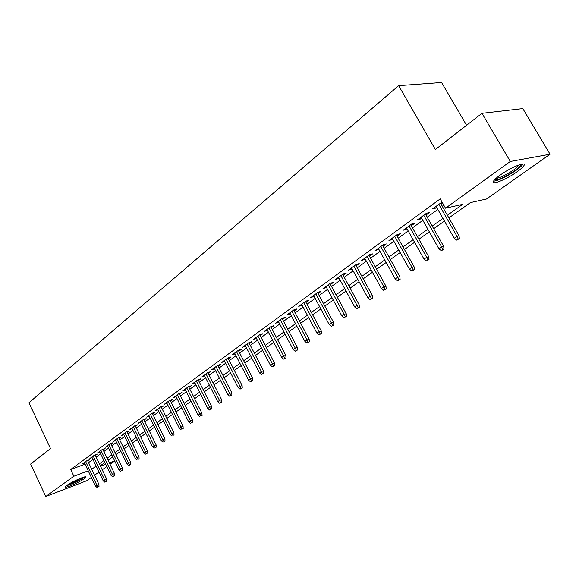 <?xml version="1.0" encoding="UTF-8"?>
<svg xmlns="http://www.w3.org/2000/svg" width="579" height="579" viewBox="0 0 579 579"><rect width="100%" height="100%" fill="white"/><g stroke="black" fill="none" stroke-linecap="round" stroke-linejoin="round"><path stroke-width="0.87" d="M67.019 485.289C72.187 481.453 87.451 474.939 85.96 477.19L84.331 478.674C79.164 482.481 64.117 488.922 65.463 486.729L67.019 485.289M500.14 175.111C510.982 167.165 527.397 160.687 523.879 165.674C522.888 167.208 520.622 169.242 517.083 171.768C506.336 179.555 490.297 185.931 493.59 181.039C494.517 179.57 496.695 177.594 500.14 175.111M466.573 125.281L441.589 82.5L398.656 85.656L28.95 402.774L50.518 448.58L30.644 464.032L45.763 496.5L73.866 476.235L88.218 470.821M398.656 85.656L435.372 149.527L481.974 113.318L522.808 108.599L550.05 154.217L486.49 199.01L470.372 202.614L448.87 217.907M114.722 460.993L110.032 464.3M106.797 466.58L102.222 469.808M99.009 472.066L94.551 475.207M91.373 477.451L86.684 480.758L45.763 496.5M87.798 461.05L89.731 459.646L86.872 460.696L82.37 463.974L84.57 463.164M95.39 455.528L97.344 454.102L94.478 455.152L89.897 458.488L92.133 457.671M103.113 449.905L105.103 448.457L102.23 449.507L97.562 452.901L99.834 452.076M110.987 444.18L113.006 442.711L110.126 443.753L105.371 447.22L107.68 446.38M118.999 438.354L121.054 436.856L118.167 437.89L113.325 441.422L115.677 440.576M127.17 432.412L129.255 430.892L126.36 431.92L121.424 435.517L123.819 434.663M135.493 426.354L137.614 424.812L134.712 425.84L129.682 429.502L132.113 428.641M143.983 420.18L146.132 418.617L143.223 419.637L138.099 423.372L140.574 422.496M152.632 413.891L154.817 412.299L151.908 413.312L146.675 417.119L149.201 416.236M161.447 407.478L163.676 405.857L160.752 406.863L155.425 410.743L157.995 409.86M170.443 400.936L172.708 399.286L169.785 400.284L164.342 404.243L166.962 403.346M179.62 394.263L181.922 392.584L178.991 393.575L173.439 397.621L176.11 396.709M188.978 387.452L191.316 385.752L188.385 386.729L182.725 390.854L185.439 389.942M198.532 380.504L200.906 378.775L197.975 379.744L192.192 383.957L194.964 383.03M208.274 373.412L210.698 371.653L207.76 372.615L201.861 376.915L204.684 375.981M218.225 366.174L220.693 364.379L217.747 365.335L211.726 369.72L214.606 368.78M224.297 360.565L238.121 387.575L242.102 385.534L227.938 357.909L221.8 362.382L224.739 361.434M238.765 351.236L241.32 349.376L238.374 350.309L232.092 354.884L235.081 353.914M249.368 343.528L251.966 341.632L249.021 342.551L242.601 347.226L245.648 346.228M260.195 335.646L262.844 333.721L259.899 334.626L253.341 339.403L256.439 338.382M271.269 327.598L273.968 325.63L271.015 326.527L264.313 331.405L267.469 330.356M282.581 319.369L285.331 317.364L282.386 318.24L275.532 323.234L278.745 322.156M294.154 310.952L296.955 308.911L294.009 309.772L287.003 314.875L290.274 313.767M305.987 302.339L308.846 300.262L305.9 301.109L298.735 306.327L302.072 305.191M318.088 293.539L321.005 291.418L318.066 292.243L310.728 297.584L314.129 296.419M330.479 284.528L333.453 282.364L330.515 283.174L323.01 288.639L326.476 287.437M343.152 275.307L346.191 273.093L343.26 273.889L335.574 279.483L339.113 278.246M356.136 265.862L359.233 263.611L356.309 264.379L348.442 270.111L352.046 268.837M369.431 256.193L372.594 253.892L369.677 254.637L361.614 260.514L365.298 259.204M383.045 246.285L386.28 243.933L383.37 244.664L375.112 250.678L378.869 249.332M397.006 236.138L400.306 233.735L397.404 234.437L388.943 240.603L392.772 239.214M411.307 225.73L414.68 223.277L411.792 223.95L403.114 230.276L407.03 228.843M425.978 215.062L429.423 212.558L426.542 213.202L417.647 219.687L420.535 219.021L421.642 218.211M447.364 215.258L462.628 204.351L445.519 208.187L440.221 198.894L70.681 469.504L85.055 464.177M88.551 462.621L92.973 459.422M96.15 457.12L100.681 453.835M103.887 451.511L108.534 448.139M111.761 445.801L116.531 442.342M119.795 439.982L124.68 436.436M127.973 434.055L132.982 430.414M136.304 428.011L141.45 424.284M144.801 421.852L150.077 418.024M153.464 415.577L158.878 411.647M162.294 409.172L167.852 405.141M171.297 402.644L177.008 398.511M180.482 395.985L186.344 391.737M189.854 389.197L195.876 384.832M199.415 382.263L205.596 377.783M209.178 375.192L215.526 370.589M219.144 367.969L225.665 363.236M229.313 360.594L236.022 355.73M239.706 353.06L246.596 348.066M250.316 345.366L257.402 340.235M261.165 337.506L268.446 332.223M272.246 329.473L279.737 324.045M283.58 321.258L291.288 315.671M295.167 312.863L303.092 307.116M307.015 304.272L315.171 298.359M319.138 295.485L327.533 289.399M331.535 286.496L340.184 280.229M344.237 277.29L353.139 270.842M357.236 267.874L366.406 261.223M370.546 258.22L379.998 251.373M384.181 248.34L393.923 241.277M398.157 238.208L408.195 230.927M412.48 227.822L422.836 220.317M427.172 217.176L437.847 209.439M442.233 206.262L443.782 205.14M442.045 202.093L432.549 208.824L435.422 208.187L436.638 207.311M441.017 204.119L442.559 202.997M227.952 357.902L230.898 356.961L228.387 358.785M481.974 113.318L510.302 161.461L550.05 154.217M70.681 469.504L73.866 476.235M445.519 208.187L510.302 161.461M91.714 469.258L96.157 466.088M99.349 463.801L103.902 460.551M107.122 458.25L111.79 454.913M115.047 452.597L119.831 449.174M123.11 446.829L128.024 443.326M131.332 440.959L136.376 437.362M139.713 434.981L144.88 431.283M148.253 428.88L153.558 425.087M156.952 422.663L162.402 418.769M165.833 416.323L171.42 412.328M174.887 409.86L180.626 405.756M184.122 403.259L190.013 399.054M193.538 396.535L199.589 392.215M203.157 389.667L209.366 385.23M212.971 382.661L219.354 378.101M222.987 375.503L229.545 370.821M233.214 368.201L239.952 363.38M243.665 360.739L250.591 355.788M254.333 353.118L261.455 348.03M265.24 345.323L272.564 340.097M276.386 337.369L283.92 331.984M287.777 329.227L295.529 323.697M299.43 320.911L307.398 315.215M311.343 312.399L319.55 306.537M323.538 303.693L331.984 297.657M336.008 294.783L344.708 288.574M348.782 285.664L357.735 279.266M361.853 276.321L371.081 269.734M375.243 266.76L384.753 259.971M388.965 256.96L398.757 249.969M403.02 246.922L413.116 239.713M417.43 236.63L427.845 229.197M432.209 226.078L442.949 218.406M100.493 466.196L105.675 464.242M109.337 462.86L114.656 460.855M444.455 221.048L433.693 228.705M429.321 231.81L418.885 239.228M414.571 242.297L404.453 249.491M400.183 252.531L390.369 259.508M386.15 262.504L376.632 269.278M372.456 272.246L363.214 278.817M359.089 281.749L350.121 288.125M346.039 291.027L337.325 297.222M333.294 300.096L324.833 306.11M320.838 308.947L312.624 314.795M308.672 317.603L300.682 323.277M296.781 326.057L289.015 331.579M285.15 334.329L277.602 339.692M273.773 342.413L266.441 347.632M262.649 350.324L255.52 355.397M251.764 358.061L244.83 362.997M241.117 365.639L234.365 370.437M230.688 373.05L224.116 377.725M220.476 380.309L214.085 384.861M210.481 387.423L204.257 391.845M200.689 394.386L194.624 398.692M191.092 401.211L185.193 405.401M181.69 407.891L175.944 411.98M172.477 414.448L166.875 418.429M163.437 420.868L157.987 424.747M154.579 427.172L149.266 430.95M145.894 433.345L140.711 437.029M137.368 439.41L132.323 442.993M129.008 445.352L124.087 448.848M120.808 451.186L116.01 454.595M112.753 456.911L108.078 460.24M104.85 462.534L100.29 465.777M434.836 207.159L435.422 208.187M419.956 218.001L420.535 219.021M405.445 228.575L406.009 229.581M391.295 238.888L391.845 239.887M377.486 248.948L378.029 249.94M364.003 258.77L364.538 259.747M350.845 268.359L351.373 269.329M337.991 277.725L338.512 278.68M325.441 286.873L325.948 287.821M313.174 295.804L313.673 296.745M301.181 304.54L301.681 305.473M289.464 313.08L289.949 314.006M278 321.432L278.485 322.344M266.796 329.603L267.266 330.508M255.824 337.593L256.294 338.491M245.091 345.41L245.554 346.3M234.589 353.067L235.038 353.943M458.221 239.026L456.665 240.097L459.35 238.722L458.221 239.026L457.026 236.319L454.233 238.251L436.052 206.276M438.788 204.278L457.026 236.319L459.06 235.783L440.431 203.084M459.35 238.722L459.06 235.783M454.233 238.251L456.665 240.097M521.238 164.204L521.259 164.45C521.013 165.703 518.958 167.722 515.1 170.508C504.968 177.174 498.135 180.25 494.604 179.743M495.885 178.484C500.227 177.833 506.27 174.901 514.022 169.69L519.486 164.711M493.511 181.191C498.751 180.532 506.307 176.906 516.164 170.298C519.674 167.787 521.925 165.76 522.902 164.233L523.061 163.951M83.875 477.103C82.45 478.457 79.439 480.237 74.829 482.459L66.896 485.383M69.067 483.957L74.561 481.706L81.436 477.928M66.136 485.976L74.771 482.683C79.533 480.396 82.877 478.464 84.802 476.879M442.841 249.607L441.321 250.649L443.977 249.296L442.841 249.607L441.654 246.944L438.925 248.825L421.071 217.19M423.741 215.25L441.654 246.944L443.695 246.393L425.391 214.042M443.977 249.296L443.695 246.393M438.925 248.825L441.321 250.649M427.845 259.928L426.368 260.941L428.988 259.602L427.845 259.928L426.665 257.293L424.009 259.131L406.465 227.837M409.064 225.94L426.665 257.293L428.721 256.729L410.735 224.717M428.988 259.602L428.721 256.729M424.009 259.131L426.368 260.941M413.225 269.98L411.785 270.979L414.369 269.655L413.225 269.98L412.045 267.397L409.454 269.184L392.215 238.215M394.755 236.362L412.045 267.397L414.108 266.81L396.441 235.132M414.369 269.655L414.108 266.81M409.454 269.184L411.785 270.979M398.96 279.795L397.556 280.764L400.111 279.462L398.96 279.795L397.795 277.247L395.262 278.991L378.319 248.34M380.794 246.538L397.795 277.247L399.865 276.646L382.502 245.293M400.111 279.462L399.865 276.646M395.262 278.991L397.556 280.764M385.049 289.37L383.674 290.318L386.2 289.022L385.049 289.37L383.884 286.858L381.416 288.559L364.756 258.22M367.173 256.461L383.884 286.858L385.961 286.243L368.888 255.209M386.2 289.022L385.961 286.243M381.416 288.559L383.674 290.318M371.465 298.713L370.126 299.64L372.623 298.359L371.465 298.713L370.307 296.238L367.904 297.903L351.518 267.867M353.878 266.152L370.307 296.238L372.391 295.608L355.607 264.892M372.623 298.359L372.391 295.608M367.904 297.903L370.126 299.64M358.206 307.84L356.896 308.737L359.364 307.478L358.206 307.84L357.055 305.394L354.703 307.015L338.592 277.29M340.893 275.611L357.055 305.394L359.146 304.749L342.63 274.345M359.364 307.478L359.146 304.749M354.703 307.015L356.896 308.737M345.258 316.742L343.984 317.625L346.423 316.38L345.258 316.742L344.114 314.332L341.82 315.924L325.963 286.489M328.213 284.846L344.114 314.332L346.213 313.68L329.965 283.572M346.423 316.38L346.213 313.68M341.82 315.924L343.984 317.625M332.614 325.449L331.362 326.31L333.779 325.072L332.614 325.449L331.478 323.068L329.227 324.616L313.63 295.478M315.83 293.871L331.478 323.068L333.569 322.402L317.582 292.59M333.779 325.072L333.569 322.402M329.227 324.616L331.362 326.31M320.252 333.953L319.036 334.792L321.417 333.569L320.252 333.953L319.123 331.601L316.93 333.12L301.572 304.257M303.722 302.694L319.123 331.601L321.222 330.927L305.488 301.406M321.417 333.569L321.222 330.927M316.93 333.12L319.036 334.792M308.173 342.261L306.979 343.079L309.345 341.878L308.173 342.261L307.051 339.945L304.909 341.422L289.789 312.848M291.888 311.314L307.051 339.945L309.15 339.258L293.662 310.026M309.345 341.878L309.15 339.258M304.909 341.422L306.979 343.079M296.368 350.382L295.203 351.185L297.534 349.991L296.368 350.382L295.247 348.095L293.155 349.55L278.267 321.244M280.323 319.746L295.247 348.095L297.353 347.4L282.096 318.45M297.534 349.991L297.353 347.4M293.155 349.55L295.203 351.185M284.817 358.329L283.681 359.11L285.99 357.931L284.817 358.329L283.71 356.071L281.662 357.489L266.999 329.451M269.011 327.989L283.71 356.071L285.816 355.361L270.791 326.686M285.99 357.931L285.816 355.361M281.662 357.489L283.681 359.11M273.527 366.102L272.412 366.869L274.699 365.696L273.527 366.102L272.419 363.873L270.415 365.255L255.976 337.485M257.937 336.052L272.419 363.873L274.526 363.156L259.725 334.749M274.699 365.696L274.526 363.156M270.415 365.255L272.412 366.869M262.475 373.701L261.39 374.454L263.648 373.296L262.475 373.701L261.382 371.501L259.421 372.854L245.185 345.345M247.11 343.94L261.382 371.501L263.488 370.777L248.905 342.638M263.648 373.296L263.488 370.777M259.421 372.854L261.39 374.454M251.67 381.141L250.598 381.872L252.835 380.729L251.67 381.141L250.577 378.97L248.652 380.294L234.633 353.031M236.514 351.663L250.577 378.97L252.683 378.239L238.309 350.353M252.835 380.729L252.683 378.239M248.652 380.294L250.598 381.872M241.081 388.422L240.039 389.139L242.254 388.01L241.081 388.422L226.143 359.219M242.254 388.01L242.102 385.534M238.121 387.575L240.039 389.139M230.724 395.551L229.697 396.253L231.889 395.131L230.724 395.551L229.646 393.43L227.8 394.697L214.179 367.94M215.981 366.623L229.646 393.43L231.745 392.685L217.791 365.32M231.889 395.131L231.745 392.685M227.8 394.697L229.697 396.253M220.577 402.528L221.743 402.108L220.577 402.528L219.506 400.436L217.704 401.681L204.271 375.156M206.037 373.868L219.506 400.436L221.605 399.684L207.854 372.586M221.743 402.108L221.605 399.684M217.704 401.681L219.579 403.216M210.64 409.367L211.805 408.94L210.64 409.367L209.576 407.298L207.81 408.513L194.558 382.234M196.295 380.968L209.576 407.298L211.675 406.538L198.119 379.694M211.805 408.94L211.675 406.538M207.81 408.513L209.656 410.041M200.906 416.062L202.071 415.635L200.906 416.062L199.849 414.014L198.119 415.215L185.048 389.16M186.749 387.923L199.849 414.014L201.941 413.254L188.58 386.663M202.071 415.635L201.941 413.254M198.119 415.215L199.943 416.728M191.367 422.627L192.532 422.2L191.367 422.627L190.317 420.607L188.616 421.773L175.727 395.949M177.391 394.74L190.317 420.607L192.409 419.84L179.237 393.496M192.532 422.2L192.409 419.84M188.616 421.773L190.426 423.278M182.016 429.061L183.181 428.626L182.016 429.061L180.974 427.056L179.309 428.207L166.593 402.608M168.221 401.421L180.974 427.056L183.065 426.289L170.074 400.183M183.181 428.626L183.065 426.289M179.309 428.207L181.097 429.698M172.853 435.365L174.011 434.93L172.853 435.365L171.811 433.389L170.183 434.511L157.633 409.136M159.232 407.971L171.811 433.389L173.903 432.614L161.092 406.748M174.011 434.93L173.903 432.614M170.183 434.511L171.949 435.987M163.871 441.545L165.029 441.111L163.871 441.545L162.837 439.591L161.237 440.691L148.854 415.534M150.424 414.39L162.837 439.591L164.921 438.81L152.277 413.182M165.029 441.111L164.921 438.81M161.237 440.691L162.981 442.153M155.063 447.603L156.214 447.169L155.063 447.603L154.028 445.671L152.465 446.756L140.241 421.809M141.775 420.687L154.028 445.671L156.113 444.889L143.643 419.486M156.214 447.169L156.113 444.889M152.465 446.756L154.188 448.204M146.415 453.552L147.573 453.111L146.415 453.552L145.394 451.642L143.86 452.706L131.788 427.968M133.3 426.868L145.394 451.642L147.471 450.853L135.168 425.674M147.573 453.111L147.471 450.853M143.86 452.706L145.561 454.139M137.94 459.386L139.09 458.944L137.94 459.386L136.926 457.497L135.414 458.539L123.501 434.011M124.977 432.926L136.926 457.497L138.996 456.708L126.852 431.746M139.09 458.944L138.996 456.708M135.414 458.539L137.1 459.965M129.624 465.111L130.767 464.669L129.624 465.111L128.61 463.236L127.134 464.264L115.366 439.931M116.82 438.875L128.61 463.236L130.68 462.447L118.688 437.702M130.767 464.669L130.68 462.447M127.134 464.264L128.799 465.675M121.46 470.727L122.603 470.278L121.46 470.727L120.454 468.874L118.999 469.88L107.383 445.75M108.809 444.715L120.454 468.874L122.516 468.078L110.683 443.55M122.603 470.278L122.516 468.078M118.999 469.88L120.649 471.284M113.448 476.235L114.591 475.793L113.448 476.235L112.449 474.404L111.023 475.388L99.545 451.461M100.941 450.44L112.449 474.404L114.504 473.608L102.816 449.29M114.591 475.793L114.504 473.608M111.023 475.388L112.652 476.785M105.581 481.648L106.717 481.2L105.581 481.648L104.589 479.839L103.185 480.802L91.844 457.07M93.219 456.071L104.589 479.839L106.637 479.036L95.101 454.928M106.717 481.2L106.637 479.036M103.185 480.802L104.799 482.184M97.858 486.961L98.995 486.519L97.858 486.961L96.867 485.173L95.492 486.121L84.288 462.578M85.641 461.593L96.867 485.173L98.915 484.37L87.516 460.457M98.995 486.519L98.915 484.37M95.492 486.121L97.091 487.489M520.753 164.327L521.259 164.45"/></g></svg>
